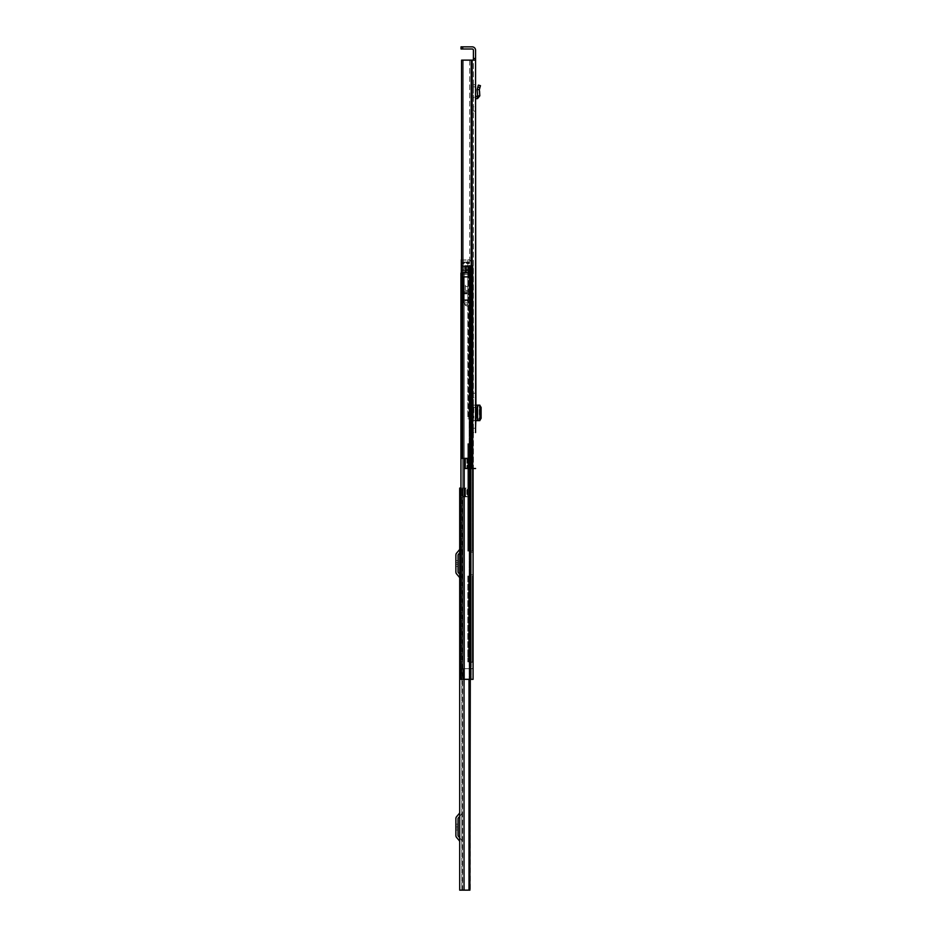 <?xml version="1.0" encoding="UTF-8"?>
<svg xmlns="http://www.w3.org/2000/svg" width="937" height="937" viewBox="0 0 937 937"><rect width="100%" height="100%" fill="white"/><g stroke="black" fill="none" stroke-linecap="round" stroke-linejoin="round"><path stroke-width="0.7" stroke-dasharray="4.68 3.51" d="M473.408 111.105L475.563 111.105L475.563 106.783L473.408 106.783L473.408 111.105L473.408 106.783M475.563 417.867L475.563 407.911L475.563 417.867L475.563 407.911L475.563 417.867L476.301 417.867M475.563 84.869L473.408 84.681L473.408 86.766L473.408 84.681L475.563 84.869L475.563 98.818L475.563 96.652L475.563 98.818L477.565 98.596L479.826 95.82L477.683 95.996L477.156 89.706L479.322 89.765L477.179 89.425L478.362 85.115L480.447 85.689L479.908 87.609L477.835 87.047M473.408 393.212L475.563 393.212L475.563 397.534L473.408 397.534L473.408 393.212L473.408 397.534M475.926 405.124L473.408 405.124L475.563 405.124L475.563 420.654L475.059 418.605L473.408 418.605L473.408 420.654L473.408 405.124L473.408 407.173L475.563 407.49M473.408 428.244L475.563 428.244L475.563 432.554L473.408 432.554L473.408 428.244L473.408 432.554M473.408 58.469L473.408 60.132L472.154 60.132L475.563 60.132L475.563 58.469L473.408 58.469L473.408 50.258A1.242 1.242 0 0 0 472.154 49.005L462.691 49.005L462.691 46.85L461.039 46.85L461.039 49.005L462.691 49.005M462.691 46.85L472.154 46.85A3.408 3.408 0 0 1 475.563 50.258L475.563 58.469M475.563 86.954L473.408 86.766L475.563 86.954L475.563 96.652L477.683 95.996M473.408 86.766L473.408 98.818A2.155 2.155 0 0 1 475.317 96.675A2.155 2.155 0 0 0 473.408 98.818L473.408 86.766M473.817 407.911L473.817 417.867M473.408 418.605L473.408 407.173M473.408 60.132L475.563 60.132L473.408 60.132L473.408 468.5L465.232 468.5L471.791 468.5L468.582 468.5L468.582 458.369L463.265 458.369L468.582 458.369L467.387 458.544L467.387 468.5L468.582 468.5L468.582 458.369L461.871 458.369L461.871 60.132L473.408 60.132L473.408 468.5L475.563 468.5L471.791 468.5L475.563 468.5M468.582 458.544L465.232 458.544L468.922 458.544L465.232 458.544L465.232 468.5L468.922 468.5L467.387 468.5L467.387 458.544L468.582 458.544L468.582 468.5M461.871 60.132L461.59 458.369L463.265 458.369L463.276 60.132L462.351 60.132L463.265 60.132L463.276 458.369L461.871 458.369M462.164 60.132L462.164 458.369L462.164 60.132M466.895 458.544L466.895 468.5L466.895 458.544M468.922 458.544L468.922 468.5L468.922 458.544M475.926 420.654L473.408 420.654L475.563 420.338M475.059 418.289L475.059 420.326M477.32 405.135L475.68 405.124L475.68 420.654L477.683 420.619L477.32 405.135L477.683 420.619L477.694 405.159L479.803 405.159L479.803 420.619L477.32 420.643L477.565 405.135M479.803 405.159L477.167 405.299L477.366 420.42L479.24 418.3L479.24 407.478L477.366 405.358L479.322 405.37L479.322 420.408L477.167 420.479L479.849 420.362M477.366 420.42L477.366 405.358M479.24 407.478L481.114 407.478M476.301 407.911L475.563 407.911M479.826 95.82L479.908 87.609M460.945 488.083L462.562 488.083L462.562 496.387L462.562 488.083L462.562 496.387L466.802 496.387L466.802 488.083L459.704 488.083L461.871 488.083L461.871 890.15L461.871 488.083L462.562 488.083L462.562 496.387L467.493 496.387L466.802 496.387L466.802 488.083L459.704 488.083L459.704 890.15L470.292 890.15L462.562 890.15L470.292 890.15L470.292 496.809L462.562 496.387L470.292 496.809L470.292 679.325M459.704 812.25L459.704 816.338L459.704 812.25A1.991 1.991 0 0 1 459.247 813.527L456.588 816.689A2.987 2.987 0 0 0 455.886 818.61L455.886 835.523A2.987 2.987 0 0 0 456.588 837.444L459.247 840.606A1.991 1.991 0 0 1 459.704 841.883L459.704 816.338L460.899 814.921A4.146 4.146 0 0 0 461.871 812.25L461.871 841.883A4.146 4.146 0 0 0 460.899 839.224L459.704 837.807L459.704 841.883M459.704 837.807L459.704 816.338L460.899 814.921A4.146 4.146 0 0 0 461.871 812.25L461.871 841.883A4.146 4.146 0 0 0 460.899 839.224L458.24 836.062A0.832 0.832 0 0 1 458.052 835.523L458.052 818.61A0.832 0.832 0 0 1 458.24 818.083L459.704 816.338M459.704 548.719L459.704 552.807L459.704 548.719A1.991 1.991 0 0 1 459.247 549.996L456.588 553.158A2.987 2.987 0 0 0 455.886 555.079L455.886 571.992A2.987 2.987 0 0 0 456.588 573.912L459.247 577.075A1.991 1.991 0 0 1 459.704 578.352L459.704 552.807L460.899 551.389A4.146 4.146 0 0 0 461.871 548.719L461.871 578.352A4.146 4.146 0 0 0 460.899 575.693L459.704 574.276L459.704 578.352M459.704 574.276L459.704 552.807L460.899 551.389A4.146 4.146 0 0 0 461.871 548.719L461.871 578.352A4.146 4.146 0 0 0 460.899 575.693L458.24 572.53A0.832 0.832 0 0 1 458.052 571.992L458.052 555.079A0.832 0.832 0 0 1 458.24 554.552L459.704 552.807M462.562 496.387L469.004 496.809L462.562 496.809L462.562 890.15L464.026 890.15L461.871 890.15L462.562 890.15L462.562 488.083L467.493 488.083L462.983 488.083L462.983 496.387L465.513 496.387L465.513 488.083L465.513 496.387L467.493 496.387L467.493 488.083L467.493 496.387L462.562 496.387M469.601 890.15L469.601 496.809L469.004 496.809L469.601 496.809L469.601 679.325M461.871 890.15L459.704 890.15L461.871 890.15M455.886 826.235L455.886 824.162L455.886 827.898L455.886 826.235L458.052 826.235L458.052 824.162L458.052 827.898L458.052 826.235L455.886 826.235M455.886 827.898L455.886 829.971L455.886 827.898L458.052 827.898L458.052 829.971L458.052 827.898L455.886 827.898M455.886 562.704L455.886 560.631L455.886 564.367L455.886 562.704L458.052 562.704L458.052 560.631L458.052 564.367L458.052 562.704L455.886 562.704M455.886 564.367L455.886 566.44L455.886 564.367L458.052 564.367L458.052 566.44L458.052 564.367L455.886 564.367M467.844 656.919L467.844 651.929L467.844 656.919L469.671 656.919L469.671 651.929L469.671 656.919M467.844 651.929L469.671 651.929M467.844 443.681L467.844 551.085L471.241 551.085L471.241 679.325L471.03 661.897L473.068 662.307L472.318 661.897L473.068 661.897L473.068 551.085L473.068 661.897L471.241 661.897L471.241 551.085L467.844 551.085L467.844 443.681L468.594 443.681L467.844 443.681M467.844 575.986L467.844 661.897L471.03 661.897L467.844 661.897L467.844 575.986L468.594 575.986L467.844 575.986M469.671 443.681L469.671 551.085L473.068 551.085L469.671 551.085L469.671 443.681M469.671 575.986L469.671 661.897L472.318 661.897L469.671 661.897L469.671 575.986M471.241 443.681L471.241 551.085L473.068 551.085L471.241 551.085L471.241 442.44L471.241 443.681L468.594 443.681L473.068 443.681L473.068 418.78L473.068 551.085L473.068 443.681L471.241 443.681M461.59 273.112L464.682 273.112L462.773 273.112L462.913 679.325L460.945 679.325L463.346 679.325L462.855 668.702L473.068 668.702L471.018 668.702L471.018 679.325L471.241 668.702L463.183 668.702L463.183 679.325L471.241 679.325L471.241 265.639L471.241 679.325L471.241 265.639L473.068 265.639L464.682 265.639L471.241 265.639L466.755 265.639L471.241 265.639L471.241 679.325L473.068 679.325L473.068 662.307L473.068 679.325L462.913 679.325L473.068 679.325L471.182 679.325L473.068 679.325L473.068 265.639L473.068 418.78L471.241 418.78L471.241 442.44L471.03 418.78L473.068 418.78L473.068 265.639L473.068 679.325L473.068 265.639L469.671 265.639L469.671 418.78L472.318 418.78L469.671 418.78L469.671 302.909L467.844 302.909L467.844 418.78L471.03 418.78L467.844 418.78L467.844 294.698L467.844 302.909L469.671 302.909L467.844 302.909L469.671 302.909L469.671 294.698L467.844 294.698L467.844 272.362L467.844 294.698L469.671 294.698L469.671 280.585L467.844 280.585L469.671 280.585L469.671 272.035A2.155 2.155 0 0 1 469.648 272.362L469.671 272.362A2.155 2.155 0 0 0 469.671 272.035L467.844 272.035L469.648 272.362A2.155 2.155 0 0 1 467.504 274.19A2.155 2.155 0 0 0 469.648 272.362L469.671 265.639L473.068 265.639L468.418 265.639L468.418 273.112L464.682 273.112L468.418 273.112L465.513 273.112L468.418 273.112L468.418 265.639L473.068 265.639L471.241 265.639L471.241 679.325L473.068 679.325L473.068 265.639L467.844 265.639L467.844 272.362L467.844 265.639L471.241 265.639L471.241 679.325L460.945 679.325L473.068 679.325L460.945 679.325L471.182 679.325L471.182 668.702L461.566 668.702L463.346 668.702L463.346 679.325L471.182 679.325L471.182 668.702L463.183 668.702L463.346 679.325L461.566 679.325L461.566 668.702L460.945 668.702L460.407 679.325L473.068 679.325L473.068 265.639L470.913 265.639L473.068 265.639L473.068 468.5M471.241 575.986L468.594 575.986L471.241 575.986M464.682 273.112L460.945 273.112L465.736 273.112L460.945 273.112L460.945 679.325L461.566 679.325L461.566 668.702L460.945 668.702L460.945 679.325L460.945 668.702L460.945 679.325L462.773 679.325L460.945 679.325L462.773 679.325L462.773 273.112L466.755 273.112L466.755 265.639L466.755 273.112L464.682 273.112L465.513 273.112L464.682 273.112L464.682 265.639L468.418 265.639L464.682 265.639L464.682 273.112L464.682 265.639L464.682 273.112L466.755 273.112L464.682 273.112M471.241 668.538L473.068 668.538L471.241 668.538M471.826 668.702L473.068 668.702L471.826 668.702M469.835 679.325L469.835 265.639L471.1 265.639L469.835 265.639L469.835 468.5M472.318 265.639L471.03 265.639L471.03 418.78L471.03 265.639L472.318 265.639L472.318 418.78L472.318 265.639M469.882 265.639L468.594 265.639L468.594 418.78L468.594 265.639L469.882 265.639L469.882 418.78L469.882 265.639M469.671 265.639L461.285 265.639L461.285 266.893L461.285 265.639L467.844 265.639L467.844 266.893L467.844 265.639L469.671 265.639M460.945 273.112L460.945 679.325L460.945 273.112M466.755 265.639L466.755 273.112L466.755 265.639M462.773 273.112L462.773 679.325L462.773 273.112M460.945 668.702L462.855 668.702L462.855 679.325L462.855 668.702L460.407 668.702L460.945 679.325M468.418 265.639L468.418 273.112L468.418 265.639M467.422 302.909L463.944 302.909L467.422 302.909M467.422 301.082A2.237 2.237 0 0 1 469.624 302.909A2.237 2.237 0 0 0 467.422 301.082L463.944 301.082L463.944 302.909L463.944 301.082L467.422 301.082M460.945 274.19L467.504 274.19L460.781 274.19L460.781 272.362L467.844 272.035L461.285 272.362M467.844 286.523L467.844 290.423L467.844 286.523L465.349 286.523L465.349 290.423L465.349 286.523M467.844 290.423L465.349 290.423M465.349 285.153L465.349 291.794L465.349 285.153L463.686 285.153L463.686 291.794L463.686 285.153M465.349 291.794L463.686 291.794L463.686 277.258L467.844 277.258L463.686 277.258L463.686 300.508L467.844 300.508L467.844 306.317L467.844 293.199L467.844 300.508L463.686 300.508L463.686 292.203L467.844 292.203L467.844 293.199L467.844 291.794L463.686 291.794L467.844 291.794L467.844 277.258L471.241 277.258L461.285 277.258L461.285 276.438L461.285 277.258L471.241 277.258L471.241 276.438L471.241 277.258L467.844 277.258L467.844 291.794L463.686 291.794M461.285 263.156L461.285 262.032L461.285 263.566L467.844 263.566L467.844 262.325L467.844 263.566L461.285 263.156M469.671 262.864L468.851 262.032L469.378 263.566L461.285 263.566L469.378 263.566L469.671 262.864L461.285 262.864L469.671 262.864M461.285 273.112L461.285 259.83M461.285 266.225L471.241 266.225L471.241 266.822L471.241 261.493L471.241 266.225L461.59 266.225M461.285 270.207L461.285 269.376L461.285 270.629L467.844 270.629L461.285 270.629L467.844 270.207L467.844 269.376L467.844 270.629L461.285 270.207M471.241 276.438L471.241 266.822L471.241 276.438L461.285 276.438L471.241 276.438M467.844 262.325L461.285 261.903L467.844 262.325M461.59 260.076L469.824 260.076L471.241 261.493L469.238 259.83L461.285 260.076M467.844 269.376L461.285 268.966L467.844 269.376M467.844 266.893L461.285 267.303L467.844 266.893M467.844 263.566L469.378 263.566L467.844 263.566L467.844 277.258L467.844 263.566M468.559 261.903L467.844 261.903L468.559 261.903M469.238 259.83L467.844 259.83L467.844 261.903L467.844 259.83L469.238 259.83M467.844 293.867L467.844 299.676L467.844 293.867L467.844 299.676L467.844 293.867L463.686 293.867L463.686 299.676L463.686 293.867L463.686 299.676L463.686 293.867L467.844 293.867M467.844 274.272L467.844 272.444L467.844 274.272L461.285 274.272L461.285 272.444L461.285 274.272L467.844 274.272M471.241 277.258L471.241 261.493L471.241 277.258M465.08 304.654L463.686 301.339L465.338 305.298L465.08 304.654L467.844 304.654L465.08 304.654M467.844 306.317L465.338 305.298L467.844 306.317M467.844 272.444L461.285 272.444L467.844 272.444M467.844 299.676L463.686 299.676L467.844 299.676M465.408 458.544L465.408 468.5L465.408 458.544M467.434 458.544L467.434 468.5L467.434 458.544M469.683 60.132L469.683 468.5L469.683 60.132M471.791 60.132L471.791 468.5M472.154 60.132L472.154 468.5M463.276 60.132L463.276 458.369L463.265 60.132M471.206 60.132L471.206 468.5M462.351 458.369L462.351 60.132L462.351 458.369M480.025 405.428L478.163 405.428M481.114 418.3L479.24 418.3M480.025 420.338L478.163 420.338M475.926 407.911L475.926 417.867M475.809 98.795L475.563 96.652M477.565 98.596L477.32 96.452M464.026 890.15L464.026 679.325M469.004 890.15L469.004 679.325M469.788 496.809L469.788 890.15L469.788 496.809M469.905 679.325L469.905 890.15M464.822 496.387L464.822 488.083L464.822 496.387M471.03 443.681L471.03 551.085L471.03 443.681M471.03 575.986L471.03 661.897L471.03 575.986M468.594 443.681L468.594 551.085L468.594 443.681M468.594 575.986L468.594 661.897L468.594 575.986M472.318 443.681L472.318 551.085L472.318 443.681M472.318 575.986L472.318 661.897L472.318 575.986M469.882 443.681L469.882 551.085L469.882 443.681M469.882 575.986L469.882 661.897L469.882 575.986M464.19 679.325L464.19 458.369M464.225 273.112L464.225 679.325L464.225 273.112M469.132 265.639L469.132 679.325L469.132 265.639M465.736 273.112L465.736 265.639L465.736 273.112M470.503 265.639L470.503 679.325L470.503 265.639M470.913 265.639L470.913 679.325L470.913 265.639M471.1 265.639L471.1 679.325L471.1 265.639M462.913 273.112L462.913 679.325L462.913 273.112M470.444 265.639L470.444 679.325L470.444 265.639M471.241 662.307L473.068 662.307L471.241 662.307M465.935 265.639L465.935 273.112L465.935 265.639M465.513 273.112L465.513 265.639L465.513 273.112M471.241 442.44L473.068 442.44L471.241 442.44M473.068 420.022L471.241 420.022L473.068 420.022M473.068 552.326L471.241 552.326L473.068 552.326M471.241 574.744L473.068 574.744L471.241 574.744M468.851 262.032L461.285 262.032L468.851 262.032M461.285 266.061L467.844 266.061L461.285 266.061M467.844 293.199L463.686 293.199L467.844 293.199M455.886 824.162L458.052 824.162M455.886 829.971L458.052 829.971M455.886 560.631L458.052 560.631M455.886 566.44L458.052 566.44"/><path stroke-width="1.41" d="M475.563 111.105L475.926 407.911M475.563 58.469L475.563 50.258A3.408 3.408 0 0 0 472.154 46.85L462.691 46.85L462.691 49.005L472.154 49.005A1.242 1.242 0 0 1 473.408 50.258L473.408 58.469L475.563 58.469L475.563 432.554M468.582 458.544L465.232 458.544L465.232 468.5L468.582 468.5L468.582 458.369L461.59 458.369L461.59 60.132L475.563 60.132L475.563 84.869M479.908 87.609L477.835 87.047L478.362 85.115L480.447 85.689L479.322 89.765L479.826 95.82L477.565 98.596L475.563 98.818L475.563 106.783M475.926 417.867L475.563 428.244M475.563 397.534L475.563 393.212M477.835 87.047L477.156 89.706L477.683 95.996L475.563 96.652L475.563 86.954M473.408 60.132L473.408 58.469M468.582 468.5L475.563 468.5M462.691 49.005L461.039 49.005L461.039 46.85L462.691 46.85M475.926 420.654L479.849 420.619L479.849 405.159L475.926 405.124M479.849 420.362L481.114 418.3L481.114 407.454L479.849 405.416M475.563 407.911L476.301 407.911L476.301 417.867L475.563 417.867M479.322 89.765L477.179 89.425L479.322 89.765M479.826 95.82L477.683 95.996M460.945 488.083L459.704 488.083L459.704 890.15L469.905 890.15L469.905 679.325M470.292 679.325L469.905 890.15M459.704 837.807L458.24 836.062A0.832 0.832 0 0 1 458.052 835.523L458.052 818.61A0.832 0.832 0 0 1 458.24 818.083L459.704 816.338M459.704 812.25A1.991 1.991 0 0 1 459.247 813.527L456.588 816.689A2.987 2.987 0 0 0 455.886 818.61L455.886 835.523A2.987 2.987 0 0 0 456.588 837.444L459.247 840.606A1.991 1.991 0 0 1 459.704 841.883M459.704 574.276L458.24 572.53A0.832 0.832 0 0 1 458.052 571.992L458.052 555.079A0.832 0.832 0 0 1 458.24 554.552L459.704 552.807M459.704 548.719A1.991 1.991 0 0 1 459.247 549.996L456.588 553.158A2.987 2.987 0 0 0 455.886 555.079L455.886 571.992A2.987 2.987 0 0 0 456.588 573.912L459.247 577.075A1.991 1.991 0 0 1 459.704 578.352M473.068 468.5L473.068 679.325L460.945 679.325L460.945 273.112L461.59 273.112M460.945 668.702L460.945 679.325M461.285 272.362L460.945 274.19M461.285 259.83L461.285 273.112M461.871 60.132L461.871 458.369M471.206 60.132L471.206 468.5M471.791 60.132L471.791 468.5M472.154 60.132L472.154 468.5M477.565 420.643L477.565 405.135M475.809 98.795L475.563 96.652M477.565 98.596L477.32 96.452M464.026 679.325L464.026 890.15M469.004 679.325L469.004 890.15M469.601 679.325L469.601 890.15M469.835 468.5L469.835 679.325M464.19 458.369L464.19 679.325"/></g></svg>

